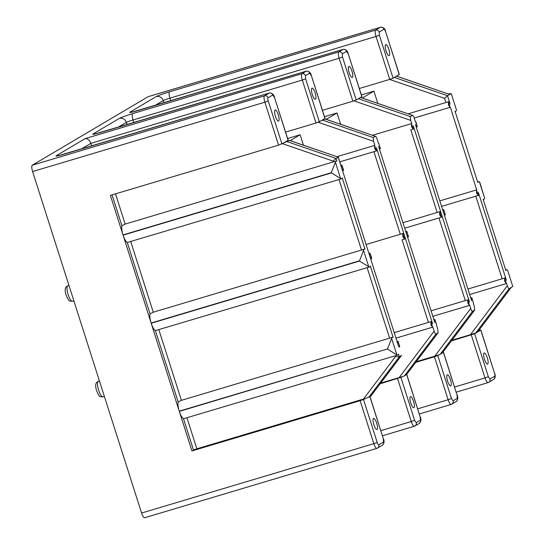<?xml version="1.0" encoding="UTF-8"?>
<svg xmlns="http://www.w3.org/2000/svg" width="545" height="545" viewBox="0 0 545 545"><rect width="100%" height="100%" fill="white"/><g stroke="black" fill="none" stroke-linecap="round" stroke-linejoin="round"><path stroke-width="0.82" d="M278.243 114.695A5.791 1.587 73.4 0 0 275.184 109.974A5.791 1.587 73.4 0 0 275.436 116.358A5.791 1.587 73.4 0 0 278.502 121.079A5.791 1.587 73.4 0 0 278.243 114.695M373.87 424.787A5.791 1.587 -106.6 0 1 373.611 418.403A5.791 1.587 -106.6 0 1 376.677 423.124A5.791 1.587 -106.6 0 1 376.929 429.501A5.791 1.587 -106.6 0 1 373.87 424.787M410.739 402.973A5.791 1.587 -106.6 0 1 410.48 396.596A5.791 1.587 -106.6 0 1 413.546 401.318A5.791 1.587 -106.6 0 1 413.798 407.694A5.791 1.587 -106.6 0 1 410.739 402.973M315.112 92.888A5.791 1.587 73.4 0 0 312.053 88.167A5.791 1.587 73.4 0 0 312.305 94.551A5.791 1.587 73.4 0 0 315.364 99.272A5.791 1.587 73.4 0 0 315.112 92.888M351.981 71.082A5.791 1.587 73.4 0 0 348.923 66.361A5.791 1.587 73.4 0 0 349.175 72.744A5.791 1.587 73.4 0 0 352.233 77.465A5.791 1.587 73.4 0 0 351.981 71.082M386.044 50.937A5.791 1.587 -106.6 0 1 385.792 44.554A5.791 1.587 -106.6 0 1 388.851 49.275A5.791 1.587 -106.6 0 1 389.103 55.658A5.791 1.587 -106.6 0 1 386.044 50.937M447.602 381.166A5.791 1.587 -106.6 0 1 447.35 374.79A5.791 1.587 -106.6 0 1 450.415 379.504A5.791 1.587 -106.6 0 1 450.667 385.887A5.791 1.587 -106.6 0 1 447.602 381.166M487.284 357.697A5.791 1.587 73.4 0 0 484.219 352.976A5.791 1.587 73.4 0 0 484.471 359.359A5.791 1.587 73.4 0 0 487.537 364.08A5.791 1.587 73.4 0 0 487.284 357.697M439.924 200.853L476.705 189.871A2.895 0.79 73.4 0 0 476.534 190.137L476.555 193.134L478.197 195.362A2.895 0.79 73.4 0 0 478.408 195.389A2.895 0.79 73.4 0 0 478.285 192.208L506.407 280.328A2.895 0.79 73.4 0 0 504.881 277.97A2.895 0.79 73.4 0 0 504.656 278.257L504.677 281.254L506.325 283.482A2.895 0.79 73.4 0 0 506.537 283.509A2.895 0.79 73.4 0 0 506.584 283.489L507.313 285.784C508.008 287.787 508.601 288.768 509.091 288.721L512.688 286.493A9.272 2.541 73.4 0 0 512.736 286.295L507.524 269.952A9.272 2.541 73.4 0 0 506.639 269.741A9.272 2.541 73.4 0 0 505.917 270.667L483.136 199.286A9.272 2.541 73.4 0 0 483.817 199.381A9.272 2.541 73.4 0 0 484.614 198.169L479.832 182.459M504.881 277.97L502.163 278.788L475.799 196.18L441.682 206.357L478.408 195.389M468.046 288.979L502.163 278.788M479.832 182.452L479.402 181.832A9.272 2.541 73.4 0 0 478.51 181.621A9.272 2.541 73.4 0 0 477.795 182.541L455.014 111.166A9.272 2.541 73.4 0 0 455.695 111.262A9.272 2.541 73.4 0 0 456.492 110.049L451.28 93.713A9.272 2.541 73.4 0 0 451.137 93.624L447.486 95.682L450.163 104.081A2.895 0.79 73.4 0 0 448.63 101.724A2.895 0.79 73.4 0 0 448.406 102.01L448.433 105.008L450.075 107.242A2.895 0.79 73.4 0 0 450.286 107.27A2.895 0.79 73.4 0 0 450.34 107.249L476.705 189.871M448.63 101.724L445.919 102.542L444.57 98.332L447.479 95.688L394.403 77.417M408.191 113.81L445.919 102.542M439.665 211.944L439.686 214.941L441.334 217.169A2.895 0.79 73.4 0 0 441.545 217.196A2.895 0.79 73.4 0 0 441.416 214.015A2.895 0.79 73.4 0 0 439.89 211.658A2.895 0.79 73.4 0 0 439.665 211.944L441.334 217.169M439.89 211.658L437.172 212.475L410.807 129.867M403.055 222.667L437.172 212.475M372.548 135.255L411.713 123.558A2.895 0.79 73.4 0 0 411.536 123.817L411.564 126.815L413.205 129.049A2.895 0.79 73.4 0 0 413.417 129.076A2.895 0.79 73.4 0 0 413.294 125.888L469.538 302.134A2.895 0.79 73.4 0 0 468.012 299.777A2.895 0.79 73.4 0 0 467.787 300.063L467.808 303.061L469.456 305.289A2.895 0.79 73.4 0 0 469.667 305.323A2.895 0.79 73.4 0 0 469.715 305.295L470.73 308.47C471.425 310.48 472.011 311.454 472.501 311.413L474.736 310.01L442.288 353.051M468.012 299.777L465.294 300.595L438.929 217.986M431.177 310.786L465.294 300.595M416.121 122.489L417.225 126.672A2.895 0.79 -106.6 0 1 417 126.958A2.895 0.79 -106.6 0 1 415.474 124.601L443.596 212.72A2.895 0.79 -106.6 0 1 443.467 209.539A2.895 0.79 -106.6 0 1 443.678 209.566L445.347 214.791A2.895 0.79 -106.6 0 1 445.122 215.077A2.895 0.79 -106.6 0 1 443.596 212.72L471.718 300.847A2.895 0.79 -106.6 0 1 471.595 297.659A2.895 0.79 -106.6 0 1 471.806 297.686L473.469 302.918A2.895 0.79 -106.6 0 1 473.298 303.177L474.293 306.304L474.668 310.071L442.24 353.085L437.771 355.558L451.478 398.518L453.065 400.861L457.262 398.375L457.085 395.2L443.378 352.24L442.499 352.758M371.411 257.056L371.608 258.419A2.895 0.79 -106.6 0 1 371.383 258.691A2.895 0.79 -106.6 0 1 369.857 256.341L397.979 344.46A2.895 0.79 -106.6 0 1 397.857 341.272A2.895 0.79 -106.6 0 1 398.061 341.299L399.73 346.538A2.895 0.79 -106.6 0 1 399.512 346.818A2.895 0.79 -106.6 0 1 397.979 344.46L369.857 256.341A2.895 0.79 -106.6 0 1 369.728 253.153A2.895 0.79 -106.6 0 1 369.939 253.18L371.411 257.056M343.289 168.936L343.486 170.292A2.895 0.79 -106.6 0 1 343.261 170.571A2.895 0.79 -106.6 0 1 341.735 168.214L369.857 256.341L341.735 168.214A2.895 0.79 -106.6 0 1 341.606 165.033A2.895 0.79 -106.6 0 1 341.81 165.053L343.289 168.936M402.796 233.751L402.816 236.748L404.465 238.976A2.895 0.79 73.4 0 0 404.676 239.003A2.895 0.79 73.4 0 0 404.547 235.822A2.895 0.79 73.4 0 0 403.021 233.464A2.895 0.79 73.4 0 0 402.796 233.751L404.465 238.976M403.021 233.464L400.303 234.282L373.938 151.673M366.185 244.473L400.303 234.282M336.905 156.694L374.844 145.365A2.895 0.79 73.4 0 0 374.674 145.624L374.694 148.628L376.336 150.856A2.895 0.79 73.4 0 0 376.547 150.883A2.895 0.79 73.4 0 0 376.425 147.695L432.669 323.941A2.895 0.79 73.4 0 0 431.143 321.584A2.895 0.79 73.4 0 0 430.918 321.87L430.938 324.868L432.587 327.095A2.895 0.79 73.4 0 0 432.798 327.129A2.895 0.79 73.4 0 0 432.846 327.102L434.14 331.162C434.835 333.165 435.428 334.146 435.918 334.105L438.146 332.702L406.59 374.524L438.078 332.763L437.71 328.989L436.429 324.984A2.895 0.79 -106.6 0 0 436.6 324.731L434.93 319.493L436.6 324.731M431.143 321.584L428.425 322.402L402.06 239.793M394.308 332.593L428.425 322.402M322.926 120.241L373.182 137.531L375.382 136.298L325.038 118.974L323.791 119.185L320.494 121.133L325.072 118.919L375.382 136.298C375.873 136.27 376.459 137.251 377.147 139.241L378.428 143.246A2.895 0.79 -106.6 0 1 378.475 143.219A2.895 0.79 -106.6 0 1 378.68 143.246L380.356 148.485A2.895 0.79 -106.6 0 1 380.131 148.765A2.895 0.79 -106.6 0 1 378.605 146.407L406.727 234.527A2.895 0.79 -106.6 0 1 406.597 231.346A2.895 0.79 -106.6 0 1 406.808 231.373L408.478 236.612A2.895 0.79 -106.6 0 1 408.253 236.884A2.895 0.79 -106.6 0 1 406.727 234.527L434.849 322.654A2.895 0.79 -106.6 0 1 434.726 319.465A2.895 0.79 -106.6 0 1 434.93 319.493M338.322 157.185L289.429 140.358L287.024 140.93L283.529 143.001L289.388 140.412L338.322 157.185L341.735 168.214L338.227 157.219L336.027 158.459L336.885 161.136A9.272 2.541 -106.6 0 0 336.204 161.041A9.272 2.541 -106.6 0 0 335.407 162.246L340.618 178.59L331.231 172.724L123.013 234.915A9.272 2.541 -106.6 0 1 121.923 225.746L112.072 194.878M187.024 417.988L196.861 448.808L193.495 450.02L183.515 418.737A9.272 2.541 -106.6 0 1 179.332 411.4L387.475 348.97L179.257 411.162A9.272 2.541 -106.6 0 1 178.167 401.992L155.386 330.617A9.272 2.541 -106.6 0 1 151.21 323.274L359.428 261.082L363.529 250.373A9.272 2.541 -106.6 0 1 364.326 249.16A9.272 2.541 -106.6 0 1 365.007 249.256L342.226 177.874A9.272 2.541 -106.6 0 1 341.504 178.801A9.272 2.541 -106.6 0 1 340.618 178.59M387.475 348.97L391.651 338.493A9.272 2.541 -106.6 0 1 392.448 337.28A9.272 2.541 -106.6 0 1 393.129 337.375L370.348 266.001A9.272 2.541 -106.6 0 1 369.633 266.927A9.272 2.541 -106.6 0 1 368.74 266.709L359.428 261.082M370.988 395.915L401.495 355.449L399.328 356.791L398.47 354.121A9.272 2.541 -106.6 0 1 397.755 355.047A9.272 2.541 -106.6 0 1 396.862 354.829L387.55 349.209M451.444 340.897L474.641 333.751L488.347 376.711L489.928 379.054L494.662 376.254A2.902 0.797 73.4 0 0 494.485 373.08L480.779 330.12L474.641 333.751M370.947 395.97L363.495 399.492L377.208 442.451A2.902 0.797 73.4 0 0 378.789 444.795L383.523 441.995L383.346 438.82L369.878 396.61M435.918 334.105L404.485 375.791L400.902 377.365L414.609 420.324L416.196 422.668L420.393 420.188L420.215 417.014L406.645 374.49M399.219 74.57L385.601 31.521L399.315 74.481L393.081 78.201L389.736 79.4L376.03 36.447L169.931 98.141L170.762 100.743M91.717 145.944L90.886 143.342C89.578 140.072 87.677 138.491 85.184 138.607L301.916 73.725L306.113 71.245L100.934 132.387A11.588 0.756 -17.7 0 1 93.161 133.886L119.266 118.449A11.588 0.756 -17.7 0 1 132.66 113.626L338.779 51.918L342.982 49.431L137.81 110.581A11.588 0.756 -17.7 0 1 130.03 112.079L156.136 96.635A11.588 0.756 -17.7 0 1 169.529 91.812L375.648 30.111L380.383 27.311L148.138 96.683L32.264 165.217L264.509 95.852L269.244 93.052L64.065 154.194A11.588 0.756 -17.7 0 1 56.292 155.7L85.184 138.607M283.529 143.001L278.577 145.147L264.863 102.188L32.611 171.559L141.591 513.029L373.843 443.657L360.129 400.698L191.949 450.933L193.495 450.02M32.611 171.559A5.791 1.587 -106.6 0 1 32.264 165.217M144.752 517.709A5.791 1.587 -106.6 0 1 144.657 517.75A5.791 1.587 -106.6 0 1 141.591 513.029M373.182 137.531L373.55 141.305L374.844 145.365M360.722 97.473L412.531 115.37C413.021 115.342 413.614 116.323 414.302 118.313L415.297 121.44A2.895 0.79 -106.6 0 1 415.344 121.412A2.895 0.79 -106.6 0 1 415.556 121.446L416.128 122.489M361.819 96.69L348.201 53.648L361.907 96.608L357.568 99.204L360.681 97.528L412.531 115.37L410.337 116.61L410.698 120.384L411.713 123.558M483.136 199.286L505.917 270.667M512.688 286.493L511.217 287.426L477.931 331.605L510.958 287.801M380.655 383.115L399.131 377.596L434.14 331.162M432.798 327.129L396.065 338.098L432.744 327.136M196.861 448.808L363.488 399.042L395.506 356.573L395.254 355.79M416.298 361.676L434.781 356.157L470.73 308.47M432.934 316.284L469.613 305.329M451.948 340.23L470.424 334.712L507.313 285.784M506.537 283.509L469.804 294.484L506.482 283.523M404.485 375.791L406.59 374.524M396.603 76.116L449.625 94.428L449.741 93.692L451.137 93.624M455.014 111.166L477.795 182.541M115.499 193.857L125.146 224.097L333.377 161.906L333.118 161.102L336.027 158.459L287.283 141.68M278.577 145.147L110.39 195.383L123.013 234.915M179.332 411.4L191.949 450.933M151.21 323.274L179.257 411.162M359.353 260.851L151.135 323.042A9.272 2.541 -106.6 0 1 150.045 313.872L127.264 242.491A9.272 2.541 -106.6 0 1 123.088 235.154L151.135 323.042M123.088 235.154L331.305 172.963M288.08 140.31L274.455 97.262L288.169 140.222L287.024 140.93M360.129 400.698L363.495 399.492M365.082 398.552L363.488 399.042M285.58 132.122L315.998 123.02L302.291 80.061L90.886 143.342L81.191 149.078M380.158 383.782L400.902 377.365M324.943 118.497L311.324 75.455L325.038 118.415L323.791 119.185M320.494 121.133L315.998 123.02M402.053 376.684L399.131 377.596M357.568 99.204L352.867 101.213L322.449 110.315M417.715 408.832L448.133 399.723L434.426 356.764L415.801 362.336M359.325 88.508L389.736 79.4M478.748 330.522L480.867 330.038L494.485 373.08M443.378 352.24L442.908 352.22M434.426 356.764L437.771 355.558M439.127 354.754L434.781 356.157M509.091 288.721L475.778 332.906L477.883 331.639M475.778 332.906L470.424 334.712M331.231 172.724L335.407 162.246M339.821 161.845L373.938 151.66M404.676 239.003L402.06 239.78M183.515 418.737L397.755 355.047M155.386 330.617L369.633 266.927M158.902 329.868L181.396 400.343L389.62 338.145L367.132 267.67M181.396 400.343L178.167 401.992M392.448 337.28L389.62 338.145M130.78 241.742L153.268 312.217L361.498 250.026L339.01 179.55M153.268 312.217L150.045 313.872M364.326 249.16L361.498 250.026M127.264 242.491L341.504 178.801M125.146 224.097L121.923 225.746M336.204 161.041L333.377 161.906M413.417 129.076L410.801 129.853M404.812 228.164L438.929 217.973M414.207 118.04L450.231 107.276M361.362 94.891L373.904 91.144L362.289 98.018M377.801 103.352L373.904 91.144M368.842 397.237L399.328 356.791L395.506 356.573M303.436 145.181L300.118 134.785L290.233 140.637M287.624 138.519L300.118 134.785M340.618 124.267L337.014 112.965L326.257 119.328M324.493 116.705L337.014 112.965M98.686 390.295A8.066 2.207 73.4 0 0 102.944 396.862C99.163 396.467 99.64 397.434 96.629 390.758C94.966 385.417 95.532 382.304 98.332 381.411A8.066 2.207 73.4 0 0 98.686 390.295M68.18 294.716A8.066 2.207 73.4 0 0 72.444 301.283C68.656 300.888 69.14 301.855 66.122 295.179C64.46 289.838 65.032 286.725 67.825 285.832A8.066 2.207 73.4 0 0 68.18 294.716M445.347 214.791L443.678 209.566M408.478 236.612L406.808 231.373M363.529 250.373L368.74 266.709M391.651 338.493L396.862 354.829M343.486 170.292L341.81 165.053M371.608 258.419L369.939 253.18M454.591 387.018L485.002 377.917L471.296 334.957M385.513 31.61A2.902 0.797 73.4 0 0 383.925 29.267L379.191 32.066L379.368 35.241L393.081 78.201M127.074 124.587L126.365 122.359L118.054 127.271M399.73 346.538L398.061 341.299M430.918 321.87L432.587 327.095M434.849 322.654L378.605 146.407M380.356 148.485L378.68 143.246M374.674 145.624L376.336 150.856M471.718 300.847L415.474 124.601M417.225 126.672L415.556 121.446M411.536 123.817L413.205 129.049M467.787 300.063L469.456 305.289M473.469 302.918L471.806 297.686M504.656 278.257L506.325 283.482M512.736 286.295L507.524 269.952M484.614 198.169L479.402 181.832M456.492 110.049L451.28 93.713M448.406 102.01L450.075 107.242M476.534 190.137L478.197 195.362M373.55 141.305L318.246 122.278M333.118 161.102L282.419 143.655M410.698 120.384L353.978 100.859M444.57 98.332L389.648 79.427M268.229 100.975L264.863 102.188A5.791 1.587 -106.6 0 1 264.509 95.852A2.895 2.773 59.4 0 1 268.051 97.8A2.902 0.797 73.4 0 0 268.229 100.975L281.942 143.935M274.367 97.351L272.786 95.007A2.895 2.773 59.4 0 0 269.244 93.052L269.496 92.991M378.789 444.795A2.895 2.773 59.4 0 1 377.004 448.337A5.791 1.587 -106.6 0 1 376.902 448.378A5.791 1.587 -106.6 0 1 373.843 443.657L377.208 442.451M380.853 430.639L411.264 421.53L397.557 378.571M311.236 75.544L309.655 73.2A2.895 2.773 59.4 0 0 306.113 71.245L306.365 71.184M305.629 78.855L302.291 80.061C301.317 76.681 301.194 74.576 301.916 73.725A2.895 2.773 59.4 0 1 305.459 75.68L305.629 78.855L319.343 121.814M416.196 422.668A2.895 2.773 59.4 0 1 414.404 426.217L382.495 435.782M414.404 426.217C413.464 426.36 412.415 424.8 411.264 421.53L414.609 420.324M352.867 101.213L339.16 58.254L133.062 119.948L133.893 122.55M348.112 53.73L346.525 51.387A2.895 2.773 59.4 0 0 342.982 49.431L343.241 49.37M342.498 57.048L339.16 58.254C338.186 54.875 338.064 52.77 338.779 51.918A2.895 2.773 59.4 0 1 342.321 53.873L342.498 57.048L356.212 100.008M119.266 118.449A5.791 5.559 -120.6 0 1 126.365 122.359A5.791 0.382 162.3 0 1 133.062 119.948A5.791 1.54 -106.7 0 1 132.66 113.626M383.925 29.267A2.895 2.773 59.4 0 0 380.383 27.311A5.791 1.587 -106.6 0 1 380.485 27.27A5.791 1.587 -106.6 0 1 380.635 27.25M379.368 35.241L376.03 36.447C375.055 33.068 374.926 30.956 375.648 30.111A2.895 2.773 59.4 0 1 379.191 32.066M163.943 102.773L163.234 100.552A5.791 0.382 162.3 0 1 169.931 98.141A5.791 1.54 -106.7 0 1 169.529 91.812M453.065 400.861A2.895 2.773 59.4 0 1 451.274 404.404L419.364 413.975M451.274 404.404C450.327 404.554 449.284 402.993 448.133 399.723L451.478 398.518M489.928 379.054A2.895 2.773 59.4 0 1 488.143 382.597L456.233 392.168M488.143 382.597C487.196 382.747 486.154 381.187 485.002 377.917L488.347 376.711M156.136 96.635A5.791 5.559 -120.6 0 1 163.234 100.552L154.93 105.464M132.667 111.957A5.791 5.559 -120.6 0 0 130.03 112.079M95.791 133.77A5.791 5.559 -120.6 0 0 93.161 133.886M58.921 155.577A5.791 5.559 -120.6 0 0 56.292 155.7M346.525 51.387L342.321 53.873M309.655 73.2L305.459 75.68M272.786 95.007L268.051 97.8M358.576 98.795L410.337 116.61M449.625 94.428L396.528 76.157M472.501 311.413L440.135 354.352M383.523 441.995A2.895 2.773 59.4 0 1 382.331 445.279L376.902 448.378L144.657 517.75M383.346 438.82L369.973 396.556M420.393 420.188A2.895 2.773 59.4 0 1 419.2 423.472L414.309 426.258M420.215 417.014L406.727 374.381M457.262 398.375A2.895 2.773 59.4 0 1 456.07 401.665L451.178 404.451M457.085 395.2L443.467 352.159M494.662 376.254A2.895 2.773 59.4 0 1 493.47 379.538L488.048 382.644M72.444 301.283L73.882 300.854M102.944 396.862L104.381 396.433M444.522 215.261L445.122 215.077M370.784 258.875L371.383 258.691M398.906 346.995L399.512 346.818M342.662 170.755L343.261 170.571M407.653 237.068L408.253 236.884M505.815 269.986L506.639 269.741M455.204 111.405L455.695 111.262M448.637 94.019L449.741 93.692M58.008 155.816L269.339 93.011C272.262 92.561 274.21 95.402 274.455 97.262M94.878 134.009L306.208 71.197C309.131 70.755 311.079 73.595 311.324 75.455M131.754 112.202L343.084 49.391C346 48.941 347.955 51.782 348.201 53.648M148.233 96.635L380.485 27.27C383.551 27.264 385.254 28.681 385.601 31.521M483.333 199.531L483.817 199.381M477.693 181.867L478.51 181.621M379.531 148.942L380.131 148.765M434.018 319.677L434.726 319.465M405.896 231.557L406.597 231.346M339.821 161.851L376.547 150.883M340.904 165.244L341.606 165.033M397.148 341.483L397.857 341.272M369.026 253.364L369.728 253.153M416.4 127.135L417 126.958M470.887 297.87L471.595 297.659M442.765 209.75L443.467 209.539M432.934 316.291L469.667 305.323M404.812 228.171L441.545 217.196M414.214 118.047L450.286 107.27M98.332 381.411L99.476 381.064M67.825 285.832L68.977 285.485M382.331 445.279C384.164 443.61 384.538 441.423 383.435 438.739M419.2 423.472C421.033 421.796 421.401 419.616 420.304 416.932M456.07 401.665C457.909 399.989 458.277 397.809 457.18 395.118M493.47 379.538C495.33 378.373 495.698 376.193 494.581 372.998M401.549 355.408L370.995 395.936"/></g></svg>
